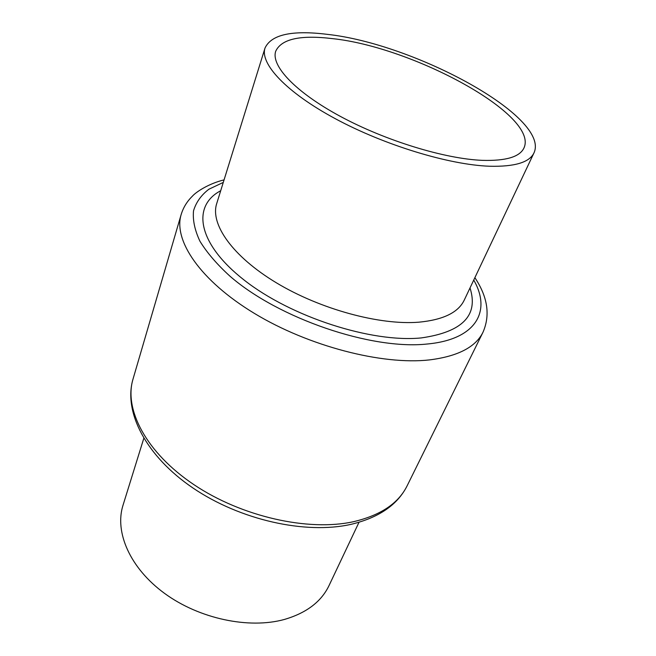 <?xml version="1.0" encoding="UTF-8"?>
<svg xmlns="http://www.w3.org/2000/svg" width="656" height="656" viewBox="0 0 656 656"><rect width="100%" height="100%" fill="white"/><g stroke="black" fill="none" stroke-linecap="round" stroke-linejoin="round"><path stroke-width="0.98" d="M143.787 438.38L123 505.3C114.472 532.065 129.904 568.104 164.631 593.442C199.293 618.788 248.927 629.235 284.278 619.485C306.352 613.048 321.268 601.757 329.009 585.619L359.004 522.291M482.316 160.351C505.842 161.04 519.724 156.932 523.939 148.026C539.322 115.218 413.28 47.06 332.477 38.63C300.341 34.752 281.416 38.95 275.709 51.242C270.797 65.674 295.151 92.012 340.316 116.366C385.384 140.704 444.866 158.875 482.316 160.351M327.196 34.342C292.027 29.987 271.297 34.547 265.016 48.036C259.776 63.648 286.123 92.242 335.339 118.72C384.424 145.189 449.188 164.845 489.565 166.239C514.64 166.854 529.449 162.409 533.984 152.897C550.499 117.063 414.592 43.714 327.196 34.342M407.097 485.875C397.561 504.817 378.914 517.633 351.14 524.324C305.581 534.697 240.047 519.978 193.003 488.031C145.944 456.15 123.213 411.853 133.037 379.02C123.787 409.328 146.075 452.599 193.963 484.686C241.728 516.78 308.459 531.68 353.477 521.7C380.57 515.321 398.446 503.373 407.097 485.875L483.005 332.215C475.682 347.114 457.847 356.339 429.483 359.906C382.268 365.253 308.656 346.278 254.438 313.429C200.088 280.579 173.176 240.219 181.163 214.528C183.286 207.55 187.009 201.449 192.331 196.242C195.545 192.405 208.296 183.655 224.065 179.883M265.016 48.036L216.701 203.606C210.027 224.024 232.298 256.275 276.34 282.785C320.284 309.296 379.922 325.417 418.938 322.178C443.226 319.849 458.323 312.502 464.243 300.12L533.984 152.897M470.016 287.943C478.749 315.372 462.496 332.034 421.267 337.922C371.673 342.94 291.084 317.004 244.253 280.153C197.079 243.36 191.716 205.877 220.695 190.74M223.286 182.409L208.887 189.231C201.195 195.111 196.078 202.31 193.52 210.838C192.61 220.039 194.75 230.174 199.949 241.244C206.96 252.675 216.956 264.319 229.953 276.176C278.456 318.472 371.386 350.099 427.13 344.023C476.584 339.505 491.516 310.862 473.747 280.063M133.037 379.02L181.163 214.528M474.878 277.677C487.703 296.955 490.417 315.134 483.005 332.215"/></g></svg>
